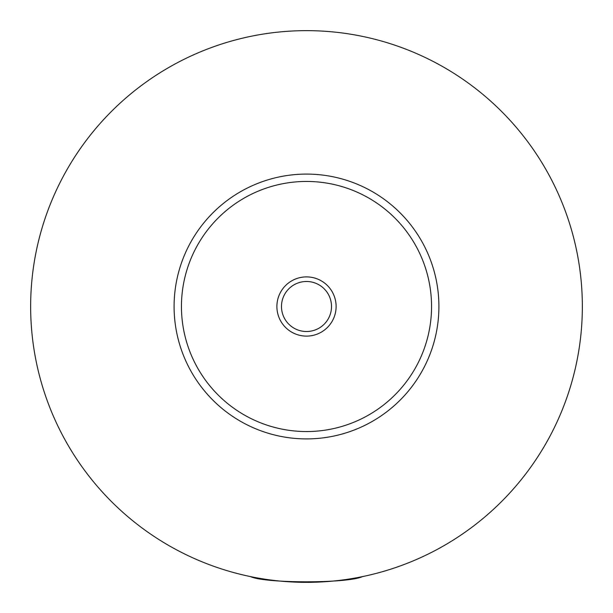 <?xml version="1.0" encoding="UTF-8"?>
<svg xmlns="http://www.w3.org/2000/svg" width="613" height="613" viewBox="0 0 613 613"><rect width="100%" height="100%" fill="white"/><g stroke="black" fill="none" stroke-linecap="round" stroke-linejoin="round"><path stroke-width="0.92" d="M261.605 578.672L258.686 578.672L258.081 578.067M354.919 578.067L354.314 578.672L351.395 578.672M250.602 576.626C264.785 583.522 348.215 583.522 362.398 576.626M336.108 306.5A29.608 29.608 0 0 0 306.5 276.892A29.608 29.608 0 0 0 276.892 306.5A29.608 29.608 0 0 0 306.5 336.108A29.608 29.608 0 0 0 336.108 306.5M281.49 306.5A25.01 25.01 0 0 0 306.5 331.51A25.01 25.01 0 0 0 331.51 306.5A25.01 25.01 0 0 0 306.5 281.49A25.01 25.01 0 0 0 281.49 306.5M438.908 306.5A132.408 132.408 0 0 1 306.5 438.908A132.408 132.408 0 0 1 174.092 306.5A132.408 132.408 0 0 1 306.5 174.092A132.408 132.408 0 0 1 438.908 306.5M582.35 306.5A275.85 275.85 0 0 1 306.5 582.35A275.85 275.85 0 0 1 30.65 306.5A275.85 275.85 0 0 1 306.5 30.65A275.85 275.85 0 0 1 582.35 306.5M431.552 306.5A125.052 125.052 0 0 0 306.5 181.448A125.052 125.052 0 0 0 181.448 306.5A125.052 125.052 0 0 0 306.5 431.552A125.052 125.052 0 0 0 431.552 306.5"/></g></svg>
